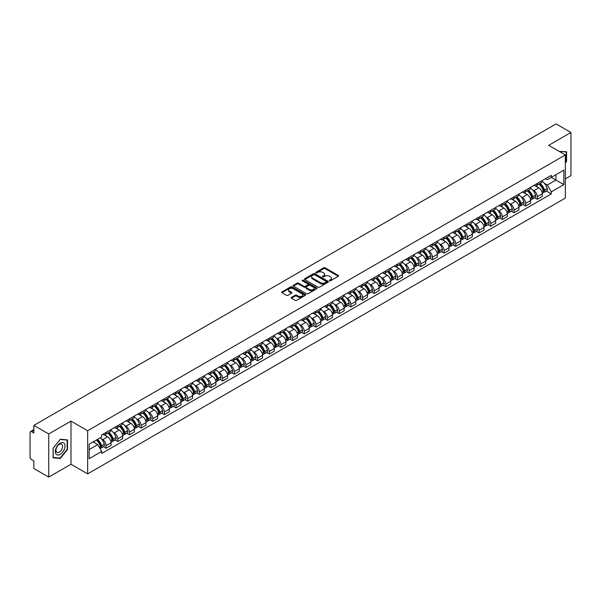 <?xml version="1.0" encoding="UTF-8"?>
<svg xmlns="http://www.w3.org/2000/svg" width="601" height="601" viewBox="0 0 601 601"><rect width="100%" height="100%" fill="white"/><g stroke="black" fill="none" stroke-linecap="round" stroke-linejoin="round"><path stroke-width="0.9" d="M329.506 280.78A0.729 0.421 0 0 0 330.535 280.78L338.325 276.28A1.037 0.601 0 0 0 338.633 275.859A1.037 0.601 0 0 0 338.325 275.431L325.126 267.813A1.037 0.601 0 0 0 323.661 267.813L315.871 272.313A0.729 0.421 0 0 0 316.892 272.907L317.906 272.321A3.321 1.916 0 0 1 322.594 272.321L323.699 272.959A3.321 1.916 0 0 1 324.668 274.311A3.321 1.916 0 0 1 323.699 275.664L322.692 276.25A0.729 0.421 0 0 0 323.714 276.843L324.72 276.257A3.321 1.916 0 0 1 329.416 276.257L330.52 276.896A3.321 1.916 0 0 1 331.489 278.248A3.321 1.916 0 0 1 330.52 279.6L329.506 280.186A0.729 0.421 0 0 0 329.506 280.78L329.506 280.186M291.47 297.367A1.037 0.601 0 0 0 291.162 297.788A1.037 0.601 0 0 0 291.47 298.209L295.174 300.35A1.037 0.601 0 0 0 296.639 300.35L305.293 295.354A1.037 0.601 0 0 0 305.593 294.933A1.037 0.601 0 0 0 305.293 294.505L292.094 286.887A1.037 0.601 0 0 0 290.621 286.887L281.974 291.883A1.037 0.601 0 0 0 281.666 292.304A1.037 0.601 0 0 0 281.974 292.732L286.444 295.309A1.037 0.601 0 0 0 287.909 295.309L291.613 293.175A1.037 0.601 0 0 0 291.921 292.747A1.037 0.601 0 0 0 291.613 292.326L289.397 291.049A2.772 1.6 0 0 1 288.585 289.915A2.772 1.6 0 0 1 290.298 288.435A2.772 1.6 0 0 1 293.318 288.78L302.01 293.799A2.772 1.6 0 0 1 302.821 294.933A2.772 1.6 0 0 1 301.109 296.413A2.772 1.6 0 0 1 298.088 296.06L296.639 295.226A1.037 0.601 0 0 0 295.174 295.226L291.47 297.367L291.47 298.209L295.174 296.09L295.174 295.226M87.648 430.744L70.993 421.121L48.726 433.975L33.859 425.395L556.083 123.889L570.95 132.475L548.683 145.329L565.346 154.945L87.648 430.744L87.648 473.873L565.346 198.082L565.346 154.945M317.974 287.18A1.037 0.601 0 0 0 319.447 287.18L328.093 282.185A1.037 0.601 0 0 0 328.401 281.764A1.037 0.601 0 0 0 328.093 281.343L314.894 273.718A1.037 0.601 0 0 0 313.429 273.718L304.775 278.714A1.037 0.601 0 0 0 304.474 279.134A1.037 0.601 0 0 0 304.775 279.563L317.974 287.18M302.536 280.937A0.729 0.421 0 0 1 303.272 281.035L316.682 288.78L308.043 293.769A1.037 0.601 0 0 1 306.57 293.769L293.371 286.144L293.371 285.295A1.037 0.601 0 0 0 293.07 285.723A1.037 0.601 0 0 0 293.371 286.144M293.371 285.295L297.074 283.161A1.037 0.601 0 0 1 298.547 283.161L303.896 286.249A1.037 0.601 0 0 0 305.361 286.249L307.817 284.829A1.037 0.601 0 0 0 308.125 284.408A1.037 0.601 0 0 0 307.817 283.988L302.25 280.765A0.729 0.421 0 0 1 303.272 280.179L316.697 287.924A1.037 0.601 0 0 1 316.997 288.345A1.037 0.601 0 0 1 316.697 288.773L316.697 287.924M48.726 433.975L48.726 477.111L33.859 468.525L33.859 460.892L31.545 459.555A2.111 1.217 -120 0 1 30.05 456.963L30.05 432.555A2.111 1.217 -120 0 1 30.486 431.586L33.859 429.64M565.346 178.843L570.95 175.605L570.95 132.475M48.726 477.111L70.993 464.257L87.648 473.873M33.859 425.395L33.859 433.028L31.545 431.691A2.111 1.217 -120 0 0 30.486 431.586M537.332 183.418A4.861 2.81 60 0 1 536.325 185.596L541.253 182.749A4.861 2.81 -120 0 0 542.26 180.57M532.651 189.984L533.891 190.705A4.861 2.81 60 0 1 537.332 196.655L542.26 193.807A4.861 2.81 -120 0 0 538.827 187.858L535.296 185.822M542.26 193.807L542.26 196.444L537.332 199.284L534.657 197.744M536.325 185.596A4.861 2.81 60 0 1 533.928 185.378M537.332 196.655L537.332 199.284M525.672 190.141A4.861 2.81 60 0 1 524.665 192.328L529.601 189.48A4.861 2.81 -120 0 0 530.608 187.294M523.005 204.475L525.672 206.015L530.608 203.168L530.608 200.539A4.861 2.81 -120 0 0 527.167 194.589L523.644 192.545M524.665 192.328A4.861 2.81 60 0 1 522.277 192.102M520.999 196.715L522.239 197.436A4.861 2.81 60 0 1 525.672 203.386L525.672 206.015M514.02 196.873A4.861 2.81 60 0 1 513.014 199.051L517.942 196.204A4.861 2.81 -120 0 0 518.948 194.025M511.346 211.199L514.02 212.746L518.948 209.899L518.948 207.27A4.861 2.81 -120 0 0 515.515 201.312L511.984 199.277M513.014 199.051A4.861 2.81 60 0 1 510.625 198.833M509.34 203.446L510.587 204.16A4.861 2.81 60 0 1 514.02 210.117L514.02 212.746M502.368 203.604A4.861 2.81 60 0 1 501.362 205.782L506.29 202.935A4.861 2.81 -120 0 0 507.297 200.757M499.694 217.93L502.368 219.478L507.297 216.63L507.297 213.994A4.861 2.81 -120 0 0 503.863 208.044L500.332 206.008M501.362 205.782A4.861 2.81 60 0 1 498.965 205.565M497.688 210.17L498.928 210.891A4.861 2.81 60 0 1 502.368 216.841L502.368 219.478M490.709 210.327A4.861 2.81 60 0 1 489.702 212.514L494.638 209.666A4.861 2.81 -120 0 0 495.645 207.48M488.035 224.661L490.709 226.201L495.645 223.354L495.645 220.725A4.861 2.81 -120 0 0 492.204 214.775L488.673 212.731M489.702 212.514A4.861 2.81 60 0 1 487.313 212.296M486.029 216.901L487.276 217.622A4.861 2.81 60 0 1 490.709 223.572L490.709 226.201M479.057 217.059A4.861 2.81 60 0 1 478.05 219.237L482.979 216.39A4.861 2.81 -120 0 0 483.985 214.211M476.383 231.385L479.057 232.933L483.985 230.085L483.985 227.456A4.861 2.81 -120 0 0 480.552 221.499L477.021 219.463M478.05 219.237A4.861 2.81 60 0 1 475.654 219.019M474.377 223.632L475.616 224.346A4.861 2.81 60 0 1 479.057 230.303L479.057 232.933M467.405 223.79A4.861 2.81 60 0 1 466.399 225.968L471.327 223.121A4.861 2.81 -120 0 0 472.333 220.943M464.731 238.116L467.405 239.664L472.333 236.817L472.333 234.18A4.861 2.81 -120 0 0 468.893 228.23L465.369 226.194M466.399 225.968A4.861 2.81 60 0 1 464.002 225.751M462.725 230.356L463.964 231.077A4.861 2.81 60 0 1 467.405 237.027L467.405 239.664M455.746 230.514A4.861 2.81 60 0 1 454.739 232.7L459.675 229.852A4.861 2.81 -120 0 0 460.682 227.666M453.071 244.847L455.746 246.387L460.682 243.54L460.682 240.911A4.861 2.81 -120 0 0 457.241 234.961L453.71 232.918M454.739 232.7A4.861 2.81 60 0 1 452.35 232.482M451.066 237.087L452.313 237.808A4.861 2.81 60 0 1 455.746 243.758L455.746 246.387M444.094 237.245A4.861 2.81 60 0 1 443.087 239.423L448.015 236.576A4.861 2.81 -120 0 0 449.022 234.398M441.419 251.571L444.094 253.119L449.022 250.271L449.022 247.642A4.861 2.81 -120 0 0 445.589 241.685L442.058 239.649M443.087 239.423A4.861 2.81 60 0 1 440.691 239.206M439.414 243.818L440.653 244.532A4.861 2.81 60 0 1 444.094 250.489L444.094 253.119M432.435 243.976A4.861 2.81 60 0 1 431.428 246.155L436.364 243.307A4.861 2.81 -120 0 0 437.37 241.129M429.76 258.302L432.435 259.85L437.37 257.003L437.37 254.366A4.861 2.81 -120 0 0 433.93 248.416L430.406 246.38M431.428 246.155A4.861 2.81 60 0 1 429.039 245.937M427.754 250.542L429.001 251.263A4.861 2.81 60 0 1 432.435 257.213L432.435 259.85M420.783 250.7A4.861 2.81 60 0 1 419.776 252.886L424.704 250.039A4.861 2.81 -120 0 0 425.711 247.852M418.108 265.033L420.783 266.574L425.711 263.726L425.711 261.097A4.861 2.81 -120 0 0 422.278 255.147L418.747 253.111M419.776 252.886A4.861 2.81 60 0 1 417.387 252.668M416.102 257.273L417.349 257.994A4.861 2.81 60 0 1 420.783 263.944L420.783 266.574M409.131 257.431A4.861 2.81 60 0 1 408.124 259.609L413.052 256.77A4.861 2.81 -120 0 0 414.059 254.584M406.456 271.757L409.131 273.305L414.059 270.458L414.059 267.828A4.861 2.81 -120 0 0 410.626 261.871L407.095 259.835M408.124 259.609A4.861 2.81 60 0 1 405.728 259.392M404.45 264.004L405.69 264.718A4.861 2.81 60 0 1 409.131 270.675L409.131 273.305M397.471 264.162A4.861 2.81 60 0 1 396.465 266.341L401.4 263.493A4.861 2.81 -120 0 0 402.407 261.315M394.797 278.488L397.471 280.036L402.407 277.189L402.407 274.552A4.861 2.81 -120 0 0 398.966 268.602L395.435 266.566M396.465 266.341A4.861 2.81 60 0 1 394.076 266.123M392.791 270.735L394.038 271.449A4.861 2.81 60 0 1 397.471 277.399L397.471 280.036M385.819 270.886A4.861 2.81 60 0 1 384.813 273.072L389.741 270.225A4.861 2.81 -120 0 0 390.748 268.038M383.145 285.22L385.819 286.76L390.748 283.912L390.748 281.283A4.861 2.81 -120 0 0 387.314 275.333L383.784 273.297M384.813 273.072A4.861 2.81 60 0 1 382.416 272.854M381.139 277.459L382.379 278.18A4.861 2.81 60 0 1 385.819 284.13L385.819 286.76M374.16 277.617A4.861 2.81 60 0 1 373.161 279.803L378.089 276.956A4.861 2.81 -120 0 0 379.096 274.77M371.493 291.951L374.168 293.491L379.096 290.644L379.096 288.014A4.861 2.81 -120 0 0 375.655 282.057L372.132 280.021M373.161 279.803A4.861 2.81 60 0 1 370.764 279.578M369.487 284.19L370.727 284.904A4.861 2.81 60 0 1 374.168 290.861L374.168 293.491M362.508 284.348A4.861 2.81 60 0 1 361.501 286.527L366.437 283.68A4.861 2.81 -120 0 0 367.436 281.501M359.834 298.674L362.508 300.222L367.436 297.375L367.436 294.745A4.861 2.81 -120 0 0 364.003 288.788L360.472 286.752M361.501 286.527A4.861 2.81 60 0 1 359.113 286.309M357.828 290.922L359.075 291.635A4.861 2.81 60 0 1 362.508 297.585L362.508 300.222M350.856 291.072A4.861 2.81 60 0 1 349.85 293.258L354.778 290.411A4.861 2.81 -120 0 0 355.784 288.232M348.182 305.406L350.856 306.946L355.784 304.098L355.784 301.469A4.861 2.81 -120 0 0 352.351 295.519L348.82 293.483M349.85 293.258A4.861 2.81 60 0 1 347.453 293.04M346.176 297.645L347.416 298.366A4.861 2.81 60 0 1 350.856 304.316L350.856 306.946M339.197 297.803A4.861 2.81 60 0 1 338.19 299.989L343.126 297.142A4.861 2.81 -120 0 0 344.133 294.956M336.522 312.137L339.197 313.677L344.133 310.83L344.133 308.2A4.861 2.81 -120 0 0 340.692 302.25L337.161 300.207M338.19 299.989A4.861 2.81 60 0 1 335.801 299.764M334.517 304.376L335.764 305.09A4.861 2.81 60 0 1 339.197 311.048L339.197 313.677M327.545 304.534A4.861 2.81 60 0 1 326.538 306.713L331.467 303.866A4.861 2.81 -120 0 0 332.473 301.687M324.871 318.861L327.545 320.408L332.473 317.561L332.473 314.932A4.861 2.81 -120 0 0 329.04 308.974L325.509 306.938M326.538 306.713A4.861 2.81 60 0 1 324.149 306.495M322.865 311.108L324.112 311.821A4.861 2.81 60 0 1 327.545 317.779L327.545 320.408M315.893 311.265A4.861 2.81 60 0 1 314.886 313.444L319.815 310.597A4.861 2.81 -120 0 0 320.821 308.418M313.219 325.592L315.893 327.132L320.821 324.285L320.821 321.655A4.861 2.81 -120 0 0 317.388 315.705L313.857 313.669M314.886 313.444A4.861 2.81 60 0 1 312.49 313.226M311.213 317.831L312.452 318.553A4.861 2.81 60 0 1 315.893 324.502L315.893 327.132M304.234 317.989A4.861 2.81 60 0 1 303.227 320.175L308.163 317.328A4.861 2.81 -120 0 0 309.169 315.142M301.559 332.323L304.234 333.863L309.169 331.016L309.169 328.386A4.861 2.81 -120 0 0 305.729 322.436L302.198 320.393M303.227 320.175A4.861 2.81 60 0 1 300.838 319.95M299.553 324.563L300.8 325.284A4.861 2.81 60 0 1 304.234 331.234L304.234 333.863M292.582 324.72A4.861 2.81 60 0 1 291.575 326.899L296.503 324.052A4.861 2.81 -120 0 0 297.51 321.873M289.907 339.047L292.582 340.594L297.51 337.747L297.51 335.118A4.861 2.81 -120 0 0 294.077 329.16L290.546 327.124M291.575 326.899A4.861 2.81 60 0 1 289.179 326.681M287.902 331.294L289.141 332.007A4.861 2.81 60 0 1 292.582 337.965L292.582 340.594M280.922 331.451A4.861 2.81 60 0 1 279.916 333.63L284.851 330.783A4.861 2.81 -120 0 0 285.858 328.604M278.255 345.778L280.922 347.318L285.858 344.478L285.858 341.841A4.861 2.81 -120 0 0 282.417 335.891L278.894 333.855M279.916 333.63A4.861 2.81 60 0 1 277.527 333.412M276.25 338.017L277.489 338.739A4.861 2.81 60 0 1 280.922 344.689L280.922 347.318M269.271 338.175A4.861 2.81 60 0 1 268.264 340.361L273.192 337.514A4.861 2.81 -120 0 0 274.199 335.328M266.596 352.509L269.271 354.049L274.199 351.202L274.199 348.572A4.861 2.81 -120 0 0 270.766 342.623L267.235 340.579M268.264 340.361A4.861 2.81 60 0 1 265.875 340.136M264.59 344.749L265.837 345.47A4.861 2.81 60 0 1 269.271 351.42L269.271 354.049M257.619 344.906A4.861 2.81 60 0 1 256.612 347.085L261.54 344.238A4.861 2.81 -120 0 0 262.547 342.059M254.944 359.233L257.619 360.78L262.547 357.933L262.547 355.304A4.861 2.81 -120 0 0 259.114 349.346L255.583 347.31M256.612 347.085A4.861 2.81 60 0 1 254.215 346.867M252.938 351.48L254.178 352.194A4.861 2.81 60 0 1 257.619 358.151L257.619 360.78M245.959 351.638A4.861 2.81 60 0 1 244.953 353.816L249.888 350.969A4.861 2.81 -120 0 0 250.895 348.79M243.285 365.964L245.959 367.511L250.895 364.664L250.895 362.027A4.861 2.81 -120 0 0 247.454 356.077L243.923 354.042M244.953 353.816A4.861 2.81 60 0 1 242.564 353.598M241.279 358.204L242.526 358.925A4.861 2.81 60 0 1 245.959 364.875L245.959 367.511M234.307 358.361A4.861 2.81 60 0 1 233.301 360.547L238.229 357.7A4.861 2.81 -120 0 0 239.236 355.514M231.633 372.695L234.307 374.235L239.236 371.388L239.236 368.759A4.861 2.81 -120 0 0 235.802 362.809L232.271 360.765M233.301 360.547A4.861 2.81 60 0 1 230.904 360.33M229.627 364.935L230.867 365.656A4.861 2.81 60 0 1 234.307 371.606L234.307 374.235M222.655 365.092A4.861 2.81 60 0 1 221.649 367.271L226.577 364.424A4.861 2.81 -120 0 0 227.584 362.245M219.981 379.419L222.655 380.966L227.584 378.119L227.584 375.49A4.861 2.81 -120 0 0 224.143 369.532L220.62 367.496M221.649 367.271A4.861 2.81 60 0 1 219.252 367.053M217.975 371.666L219.215 372.38A4.861 2.81 60 0 1 222.655 378.337L222.655 380.966M210.996 371.824A4.861 2.81 60 0 1 209.989 374.002L214.925 371.155A4.861 2.81 -120 0 0 215.932 368.976M208.322 386.15L210.996 387.698L215.932 384.85L215.932 382.213A4.861 2.81 -120 0 0 212.491 376.264L208.96 374.228M209.989 374.002A4.861 2.81 60 0 1 207.6 373.784M206.316 378.39L207.563 379.111A4.861 2.81 60 0 1 210.996 385.061L210.996 387.698M199.344 378.547A4.861 2.81 60 0 1 198.338 380.733L203.266 377.886A4.861 2.81 -120 0 0 204.272 375.7M196.67 392.881L199.344 394.421L204.272 391.574L204.272 388.945A4.861 2.81 -120 0 0 200.839 382.995L197.308 380.951M198.338 380.733A4.861 2.81 60 0 1 195.941 380.516M194.664 385.121L195.903 385.842A4.861 2.81 60 0 1 199.344 391.792L199.344 394.421M187.685 385.279A4.861 2.81 60 0 1 186.678 387.457L191.614 384.61A4.861 2.81 -120 0 0 192.62 382.431M185.01 399.605L187.685 401.152L192.62 398.305L192.62 395.676A4.861 2.81 -120 0 0 189.18 389.718L185.656 387.683M186.678 387.457A4.861 2.81 60 0 1 184.289 387.239M183.004 391.852L184.252 392.566A4.861 2.81 60 0 1 187.685 398.523L187.685 401.152M176.033 392.01A4.861 2.81 60 0 1 175.026 394.188L179.954 391.341A4.861 2.81 -120 0 0 180.961 389.163M173.358 406.336L176.033 407.884L180.961 405.036L180.961 402.4A4.861 2.81 -120 0 0 177.528 396.45L173.997 394.414M175.026 394.188A4.861 2.81 60 0 1 172.637 393.971M171.353 398.576L172.6 399.297A4.861 2.81 60 0 1 176.033 405.247L176.033 407.884M164.381 398.733A4.861 2.81 60 0 1 163.374 400.92L168.303 398.072A4.861 2.81 -120 0 0 169.309 395.886M161.707 413.067L164.381 414.607L169.309 411.76L169.309 409.131A4.861 2.81 -120 0 0 165.876 403.181L162.345 401.145M163.374 400.92A4.861 2.81 60 0 1 160.978 400.702M159.701 405.307L160.94 406.028A4.861 2.81 60 0 1 164.381 411.978L164.381 414.607M152.722 405.465A4.861 2.81 60 0 1 151.715 407.643L156.651 404.804A4.861 2.81 -120 0 0 157.657 402.617M150.047 419.791L152.722 421.339L157.657 418.491L157.657 415.862A4.861 2.81 -120 0 0 154.217 409.905L150.686 407.869M151.715 407.643A4.861 2.81 60 0 1 149.326 407.425M148.041 412.038L149.288 412.752A4.861 2.81 60 0 1 152.722 418.709L152.722 421.339M141.07 412.196A4.861 2.81 60 0 1 140.063 414.374L144.991 411.527A4.861 2.81 -120 0 0 145.998 409.349M138.395 426.522L141.07 428.07L145.998 425.223L145.998 422.586A4.861 2.81 -120 0 0 142.565 416.636L139.034 414.6M140.063 414.374A4.861 2.81 60 0 1 137.667 414.157M136.389 418.769L137.629 419.483A4.861 2.81 60 0 1 141.07 425.433L141.07 428.07M129.41 418.92A4.861 2.81 60 0 1 128.411 421.106L133.339 418.258A4.861 2.81 -120 0 0 134.346 416.072M126.743 433.253L129.418 434.793L134.346 431.946L134.346 429.317A4.861 2.81 -120 0 0 130.905 423.367L127.382 421.331M128.411 421.106A4.861 2.81 60 0 1 126.015 420.888M124.738 425.493L125.977 426.214A4.861 2.81 60 0 1 129.418 432.164L129.418 434.793M117.758 425.651A4.861 2.81 60 0 1 116.752 427.837L121.687 424.99A4.861 2.81 -120 0 0 122.687 422.803M115.084 439.985L117.758 441.525L122.687 438.677L122.687 436.048A4.861 2.81 -120 0 0 119.253 430.091L115.723 428.055M116.752 427.837A4.861 2.81 60 0 1 114.363 427.612M113.078 432.224L114.325 432.938A4.861 2.81 60 0 1 117.758 438.895L117.758 441.525M106.107 432.382A4.861 2.81 60 0 1 105.1 434.561L110.028 431.713A4.861 2.81 -120 0 0 111.035 429.535M103.432 446.708L106.107 448.256L111.035 445.409L111.035 442.779A4.861 2.81 -120 0 0 107.602 436.822L104.071 434.786M105.1 434.561A4.861 2.81 60 0 1 102.703 434.343M101.426 438.955L102.666 439.669A4.861 2.81 60 0 1 106.107 445.619L106.107 448.256M545.588 178.647L547.338 179.661L563.851 170.128L555.933 174.703L555.933 180.052L547.338 185.01L544.303 183.26M89.143 449.548L97.738 444.59L101.697 451.449L89.143 458.691L89.143 444.199L101.697 436.95L101.697 434.929L551.305 175.349L551.305 177.378L563.851 184.62L551.305 191.869L547.338 185.01M563.851 170.128L563.851 184.62M101.697 451.449L101.697 453.47L551.305 193.898L551.305 191.869M565.346 162.901L566.578 161.369L566.578 151.76L559.163 151.377M70.993 421.121L70.993 464.257M53.098 457.827L60.31 458.473L67.515 449.503L67.515 439.887L60.31 439.241L53.098 448.211L53.098 457.827M97.738 444.59L93.102 441.915M546.309 191.013L551.305 193.898M59.544 458.03L60.31 458.473M329.799 280.885L330.52 280.464A3.321 1.916 0 0 0 331.489 279.112L331.489 278.248M324.668 274.311L324.668 275.175A3.321 1.916 0 0 1 323.699 276.528L322.977 276.941M338.325 275.431L338.325 276.28L325.126 268.677A1.037 0.601 0 0 0 323.661 268.677L316.156 273.004M328.086 282.192L314.894 274.582A1.037 0.601 0 0 0 313.429 274.582L304.79 279.57L304.775 278.714M326.26 282.057A0.729 0.421 0 0 0 326.26 281.463L314.676 274.777A0.729 0.421 0 0 0 313.647 274.777L312.588 275.393A3.321 1.916 0 0 0 311.618 276.745A3.321 1.916 0 0 0 312.588 278.098L320.506 282.673A3.321 1.916 0 0 0 325.201 282.673L326.26 282.057L326.26 282.921A0.729 0.421 0 0 0 326.478 282.628L326.478 281.764M311.618 276.745L311.618 277.609A3.321 1.916 0 0 0 312.588 278.962L312.588 278.098M326.26 282.921L325.201 283.537A3.321 1.916 0 0 1 320.506 283.537L312.588 278.962M293.386 286.151L297.074 284.025L297.074 283.161M308.125 284.408L308.125 285.272A1.037 0.601 0 0 1 307.817 285.693L305.361 287.113A1.037 0.601 0 0 1 303.896 287.113L298.547 284.025A1.037 0.601 0 0 0 297.074 284.025M309.455 289.457A2.772 1.6 0 0 0 312.475 289.802A2.772 1.6 0 0 0 314.188 288.322A2.772 1.6 0 0 0 313.376 287.195L310.311 285.422A1.037 0.601 0 0 0 308.846 285.422L306.39 286.842A1.037 0.601 0 0 0 306.089 287.27A1.037 0.601 0 0 0 306.39 287.691L309.455 289.457L309.455 290.321A2.772 1.6 0 0 0 312.475 290.666A2.772 1.6 0 0 0 314.188 289.186L314.188 288.322M306.089 287.27L306.089 288.127A1.037 0.601 0 0 0 306.39 288.555L306.39 287.691M309.455 290.321L306.39 288.555M302.821 294.933L302.821 295.79A2.772 1.6 0 0 1 301.109 297.27A2.772 1.6 0 0 1 298.088 296.924L296.639 296.09A1.037 0.601 0 0 0 295.174 296.09M288.585 289.915L288.585 290.779A2.772 1.6 0 0 0 289.397 291.906L289.397 291.049M291.613 292.326L291.613 293.175L289.397 291.906M305.278 295.361L292.094 287.751A1.037 0.601 0 0 0 290.621 287.751L281.982 292.74L281.974 291.883M539.165 183.959A6.656 3.846 60 0 1 539.195 183.974A6.656 3.846 60 0 1 543.574 189.946L543.62 190.089A1.292 0.744 60 0 1 543.409 191.103A1.292 0.744 60 0 1 543.387 191.118M538.872 184.124A8.031 4.635 60 0 1 543.289 190.75L543.327 190.885A2.667 1.54 60 0 1 542.906 192.981L542.237 193.364M543.364 192.395A2.667 1.54 -120 0 0 544.1 192.29A2.667 1.54 -120 0 0 544.521 190.194L544.483 190.059A8.031 4.635 -120 0 0 540.066 183.433M542.162 181.419A8.031 4.635 60 0 1 547.21 188.489L547.248 188.624A2.667 1.54 60 0 1 546.827 190.72L544.1 192.29M536.137 185.686A8.031 4.635 60 0 1 537.812 187.272M541.719 187.287L542.741 187.873M559.178 151.384L566.21 151.948L566.21 161.263L565.346 162.33M565.744 151.685L566.21 151.948M64.367 443.538A6.866 3.967 120 0 0 57.734 445.318A6.866 3.967 120 0 0 55.953 454.003A6.866 3.967 120 0 0 62.587 452.222A6.866 3.967 120 0 0 64.367 443.538M62.151 444.68A4.703 2.712 120 0 0 61.625 444.192A4.703 2.712 120 0 0 57.253 446.385A4.703 2.712 120 0 0 56.396 451.839A4.703 2.712 120 0 0 56.922 452.335A4.703 2.712 120 0 0 61.294 450.134A4.703 2.712 120 0 0 62.151 444.68M60.16 458.082L53.173 457.459L53.173 448.151L60.16 439.459L67.147 440.082L67.147 449.398L60.16 458.082M66.681 439.812L67.147 440.082M527.513 190.682A6.656 3.846 60 0 1 527.543 190.705A6.656 3.846 60 0 1 531.923 196.677L531.96 196.812A1.292 0.744 60 0 1 531.757 197.834A1.292 0.744 60 0 1 531.727 197.849M527.22 190.855A8.031 4.635 60 0 1 531.63 197.481L531.675 197.616A2.667 1.54 60 0 1 531.246 199.712L530.585 200.095M531.705 199.119A2.667 1.54 -120 0 0 532.448 199.021A2.667 1.54 -120 0 0 532.869 196.925L532.824 196.79A8.031 4.635 -120 0 0 528.414 190.164M530.503 188.151A8.031 4.635 60 0 1 535.551 195.212L535.596 195.355A2.667 1.54 60 0 1 535.175 197.444L532.448 199.021M524.478 192.418A8.031 4.635 60 0 1 526.16 194.003M530.059 194.01L531.081 194.604M515.853 197.413A6.656 3.846 60 0 1 515.891 197.436A6.656 3.846 60 0 1 520.271 203.408L520.308 203.544A1.292 0.744 60 0 1 520.105 204.558A1.292 0.744 60 0 1 520.075 204.573M515.56 197.579A8.031 4.635 60 0 1 519.978 204.205L520.015 204.348A2.667 1.54 60 0 1 519.595 206.436L518.933 206.819M520.053 205.85A2.667 1.54 -120 0 0 520.789 205.752A2.667 1.54 -120 0 0 521.21 203.656L521.172 203.514A8.031 4.635 -120 0 0 516.762 196.895M518.851 194.882A8.031 4.635 60 0 1 523.899 201.944L523.937 202.079A2.667 1.54 60 0 1 523.516 204.175L520.789 205.752M512.826 199.149A8.031 4.635 60 0 1 514.501 200.726M518.408 200.742L519.429 201.335M504.201 204.145A6.656 3.846 60 0 1 504.231 204.16A6.656 3.846 60 0 1 508.611 210.132L508.656 210.275A1.292 0.744 60 0 1 508.446 211.289A1.292 0.744 60 0 1 508.416 211.304M503.908 204.31A8.031 4.635 60 0 1 508.326 210.936L508.363 211.071A2.667 1.54 60 0 1 507.943 213.167L507.274 213.55M508.393 212.581A2.667 1.54 -120 0 0 509.137 212.476A2.667 1.54 -120 0 0 509.558 210.38L509.52 210.245A8.031 4.635 -120 0 0 505.103 203.619M507.199 201.605A8.031 4.635 60 0 1 512.247 208.675L512.285 208.81A2.667 1.54 60 0 1 511.864 210.906L509.137 212.476M501.174 205.873A8.031 4.635 60 0 1 502.849 207.458M506.748 207.473L507.777 208.059M492.542 210.868A6.656 3.846 60 0 1 492.58 210.891A6.656 3.846 60 0 1 496.959 216.863L496.997 216.999A1.292 0.744 60 0 1 496.794 218.02A1.292 0.744 60 0 1 496.764 218.035M492.257 211.041A8.031 4.635 60 0 1 496.666 217.667L496.704 217.802A2.667 1.54 60 0 1 496.283 219.898L495.622 220.282M496.742 219.305A2.667 1.54 -120 0 0 497.478 219.207A2.667 1.54 -120 0 0 497.898 217.111L497.861 216.976A8.031 4.635 -120 0 0 493.451 210.35M495.54 208.337A8.031 4.635 60 0 1 500.588 215.398L500.625 215.541A2.667 1.54 60 0 1 500.205 217.63L497.478 219.207M489.514 212.604A8.031 4.635 60 0 1 491.19 214.189M495.096 214.196L496.118 214.79M480.89 217.6A6.656 3.846 60 0 1 480.928 217.622A6.656 3.846 60 0 1 485.308 223.595L485.345 223.73A1.292 0.744 60 0 1 485.142 224.744A1.292 0.744 60 0 1 485.112 224.759M480.597 217.765A8.031 4.635 60 0 1 485.015 224.391L485.052 224.534A2.667 1.54 60 0 1 484.631 226.63L483.97 227.013M485.09 226.036A2.667 1.54 -120 0 0 485.826 225.938A2.667 1.54 -120 0 0 486.247 223.842L486.209 223.7A8.031 4.635 -120 0 0 481.792 217.081M483.888 215.068A8.031 4.635 60 0 1 488.936 222.13L488.974 222.265A2.667 1.54 60 0 1 488.553 224.361L485.826 225.938M477.863 219.335A8.031 4.635 60 0 1 479.538 220.92M483.444 220.928L484.466 221.521M469.238 224.331A6.656 3.846 60 0 1 469.268 224.346A6.656 3.846 60 0 1 473.648 230.318L473.686 230.461A1.292 0.744 60 0 1 473.483 231.475A1.292 0.744 60 0 1 473.453 231.49M468.945 224.496A8.031 4.635 60 0 1 473.355 231.122L473.4 231.257A2.667 1.54 60 0 1 472.972 233.353L472.311 233.736M473.43 232.767A2.667 1.54 -120 0 0 474.174 232.662A2.667 1.54 -120 0 0 474.595 230.574L474.55 230.431A8.031 4.635 -120 0 0 470.14 223.805M472.228 221.792A8.031 4.635 60 0 1 477.277 228.861L477.322 228.996A2.667 1.54 60 0 1 476.901 231.092L474.174 232.662M466.203 226.059A8.031 4.635 60 0 1 467.886 227.644M471.785 227.659L472.814 228.245M457.579 231.054A6.656 3.846 60 0 1 457.616 231.077A6.656 3.846 60 0 1 461.996 237.049L462.034 237.185A1.292 0.744 60 0 1 461.831 238.206A1.292 0.744 60 0 1 461.801 238.221M457.293 231.227A8.031 4.635 60 0 1 461.703 237.853L461.741 237.988A2.667 1.54 60 0 1 461.32 240.084L460.659 240.468M461.778 239.491A2.667 1.54 -120 0 0 462.515 239.393A2.667 1.54 -120 0 0 462.935 237.297L462.898 237.162A8.031 4.635 -120 0 0 458.488 230.536M460.576 228.523A8.031 4.635 60 0 1 465.625 235.584L465.662 235.727A2.667 1.54 60 0 1 465.242 237.816L462.515 239.393M454.551 232.79A8.031 4.635 60 0 1 456.227 234.375M460.133 234.382L461.155 234.976M445.927 237.786A6.656 3.846 60 0 1 445.957 237.808A6.656 3.846 60 0 1 450.337 243.781L450.382 243.916A1.292 0.744 60 0 1 450.172 244.93A1.292 0.744 60 0 1 450.149 244.945M445.634 237.951A8.031 4.635 60 0 1 450.051 244.577L450.089 244.72A2.667 1.54 60 0 1 449.668 246.816L449 247.199M450.119 246.222A2.667 1.54 -120 0 0 450.863 246.125A2.667 1.54 -120 0 0 451.283 244.029L451.246 243.893A8.031 4.635 -120 0 0 446.828 237.267M448.924 235.254A8.031 4.635 60 0 1 453.973 242.316L454.01 242.451A2.667 1.54 60 0 1 453.59 244.547L450.863 246.125M442.899 239.521A8.031 4.635 60 0 1 444.575 241.106M448.481 241.114L449.503 241.707M434.275 244.517A6.656 3.846 60 0 1 434.305 244.532A6.656 3.846 60 0 1 438.685 250.504L438.722 250.647A1.292 0.744 60 0 1 438.52 251.661A1.292 0.744 60 0 1 438.49 251.676M433.982 244.682A8.031 4.635 60 0 1 438.392 251.308L438.43 251.443A2.667 1.54 60 0 1 438.009 253.539L437.348 253.922M438.467 252.953A2.667 1.54 -120 0 0 439.203 252.848A2.667 1.54 -120 0 0 439.632 250.76L439.586 250.617A8.031 4.635 -120 0 0 435.177 243.991M437.265 241.978A8.031 4.635 60 0 1 442.313 249.047L442.359 249.182A2.667 1.54 60 0 1 441.93 251.278L439.203 252.848M431.24 246.252A8.031 4.635 60 0 1 432.915 247.83M436.822 247.845L437.844 248.431M422.616 251.241A6.656 3.846 60 0 1 422.653 251.263A6.656 3.846 60 0 1 427.033 257.236L427.071 257.371A1.292 0.744 60 0 1 426.868 258.392A1.292 0.744 60 0 1 426.838 258.407M422.323 251.413A8.031 4.635 60 0 1 426.74 258.039L426.778 258.175A2.667 1.54 60 0 1 426.357 260.271L425.696 260.654M426.815 259.677A2.667 1.54 -120 0 0 427.551 259.579A2.667 1.54 -120 0 0 427.972 257.483L427.935 257.348A8.031 4.635 -120 0 0 423.525 250.722M425.613 248.709A8.031 4.635 60 0 1 430.662 255.771L430.699 255.913A2.667 1.54 60 0 1 430.278 258.009L427.551 259.579M419.588 252.976A8.031 4.635 60 0 1 421.263 254.561M425.17 254.569L426.192 255.162M410.964 257.972A6.656 3.846 60 0 1 410.994 257.994A6.656 3.846 60 0 1 415.374 263.967L415.419 264.102A1.292 0.744 60 0 1 415.208 265.116A1.292 0.744 60 0 1 415.178 265.131M410.671 258.145A8.031 4.635 60 0 1 415.081 264.763L415.126 264.906A2.667 1.54 60 0 1 414.705 267.002L414.036 267.385M415.156 266.408A2.667 1.54 -120 0 0 415.9 266.311A2.667 1.54 -120 0 0 416.32 264.215L416.283 264.079A8.031 4.635 -120 0 0 411.865 257.453M413.961 255.44A8.031 4.635 60 0 1 419.01 262.502L419.047 262.637A2.667 1.54 60 0 1 418.627 264.733L415.9 266.311M407.936 259.707A8.031 4.635 60 0 1 409.612 261.292M413.511 261.3L414.54 261.893M399.304 264.703A6.656 3.846 60 0 1 399.342 264.718A6.656 3.846 60 0 1 403.722 270.69L403.759 270.833A1.292 0.744 60 0 1 403.556 271.847A1.292 0.744 60 0 1 403.526 271.862M399.019 264.868A8.031 4.635 60 0 1 403.429 271.494L403.466 271.629A2.667 1.54 60 0 1 403.046 273.725L402.385 274.109M403.504 273.139A2.667 1.54 -120 0 0 404.24 273.034A2.667 1.54 -120 0 0 404.661 270.946L404.623 270.803A8.031 4.635 -120 0 0 400.213 264.177M402.302 262.164A8.031 4.635 60 0 1 407.35 269.233L407.388 269.368A2.667 1.54 60 0 1 406.967 271.464L404.24 273.034M396.277 266.438A8.031 4.635 60 0 1 397.952 268.016M401.859 268.031L402.88 268.617M387.653 271.434A6.656 3.846 60 0 1 387.69 271.449A6.656 3.846 60 0 1 392.07 277.422L392.107 277.564A1.292 0.744 60 0 1 391.905 278.579A1.292 0.744 60 0 1 391.875 278.594M387.36 271.599A8.031 4.635 60 0 1 391.777 278.225L391.814 278.361A2.667 1.54 60 0 1 391.394 280.457L390.733 280.84M391.852 279.863A2.667 1.54 -120 0 0 392.588 279.765A2.667 1.54 -120 0 0 393.009 277.67L392.971 277.534A8.031 4.635 -120 0 0 388.554 270.908M390.65 268.895A8.031 4.635 60 0 1 395.698 275.957L395.736 276.099A2.667 1.54 60 0 1 395.315 278.195L392.588 279.765M384.625 273.162A8.031 4.635 60 0 1 386.3 274.747M390.207 274.755L391.228 275.348M376.001 278.158A6.656 3.846 60 0 1 376.031 278.18A6.656 3.846 60 0 1 380.41 284.153L380.448 284.288A1.292 0.744 60 0 1 380.245 285.302A1.292 0.744 60 0 1 380.215 285.325M375.708 278.331A8.031 4.635 60 0 1 380.117 284.949L380.163 285.092A2.667 1.54 60 0 1 379.734 287.188L379.073 287.571M380.193 286.594A2.667 1.54 -120 0 0 380.936 286.497A2.667 1.54 -120 0 0 381.357 284.401L381.312 284.265A8.031 4.635 -120 0 0 376.902 277.639M378.991 275.626A8.031 4.635 60 0 1 384.039 282.688L384.084 282.823A2.667 1.54 60 0 1 383.663 284.919L380.936 286.497M372.966 279.893A8.031 4.635 60 0 1 374.648 281.478M378.547 281.486L379.577 282.079M364.341 284.889A6.656 3.846 60 0 1 364.379 284.904A6.656 3.846 60 0 1 368.759 290.884L368.796 291.019A1.292 0.744 60 0 1 368.593 292.033A1.292 0.744 60 0 1 368.563 292.048M364.056 285.054A8.031 4.635 60 0 1 368.466 291.68L368.503 291.823A2.667 1.54 60 0 1 368.082 293.912L367.421 294.295M368.541 293.326A2.667 1.54 -120 0 0 369.277 293.22A2.667 1.54 -120 0 0 369.698 291.132L369.66 290.989A8.031 4.635 -120 0 0 365.25 284.363M367.339 282.35A8.031 4.635 60 0 1 372.387 289.419L372.425 289.554A2.667 1.54 60 0 1 372.004 291.65L369.277 293.22M361.314 286.624A8.031 4.635 60 0 1 362.989 288.202M366.895 288.217L367.917 288.803M352.689 291.62A6.656 3.846 60 0 1 352.719 291.635A6.656 3.846 60 0 1 357.099 297.608L357.144 297.75A1.292 0.744 60 0 1 356.934 298.765A1.292 0.744 60 0 1 356.904 298.78M352.396 291.785A8.031 4.635 60 0 1 356.814 298.412L356.851 298.547A2.667 1.54 60 0 1 356.431 300.643L355.762 301.026M356.881 300.057A2.667 1.54 -120 0 0 357.625 299.952A2.667 1.54 -120 0 0 358.046 297.856L358.008 297.72A8.031 4.635 -120 0 0 353.591 291.094M355.687 289.081A8.031 4.635 60 0 1 360.735 296.143L360.773 296.285A2.667 1.54 60 0 1 360.352 298.381L357.625 299.952M349.662 293.348A8.031 4.635 60 0 1 351.337 294.933M355.236 294.941L356.265 295.534M341.037 298.344A6.656 3.846 60 0 1 341.067 298.366A6.656 3.846 60 0 1 345.447 304.339L345.485 304.474A1.292 0.744 60 0 1 345.282 305.496A1.292 0.744 60 0 1 345.252 305.511M340.744 298.517A8.031 4.635 60 0 1 345.154 305.143L345.192 305.278A2.667 1.54 60 0 1 344.771 307.374L344.11 307.757M345.229 306.78A2.667 1.54 -120 0 0 345.966 306.683A2.667 1.54 -120 0 0 346.394 304.587L346.349 304.452A8.031 4.635 -120 0 0 341.939 297.826M344.027 295.812A8.031 4.635 60 0 1 349.076 302.874L349.121 303.009A2.667 1.54 60 0 1 348.693 305.105L345.966 306.683M338.002 300.079A8.031 4.635 60 0 1 339.678 301.664M343.584 301.672L344.606 302.265M329.378 305.075A6.656 3.846 60 0 1 329.416 305.09A6.656 3.846 60 0 1 333.795 311.07L333.833 311.205A1.292 0.744 60 0 1 333.63 312.219A1.292 0.744 60 0 1 333.6 312.235M329.085 305.24A8.031 4.635 60 0 1 333.502 311.866L333.54 312.009A2.667 1.54 60 0 1 333.119 314.098L332.458 314.481M333.578 313.512A2.667 1.54 -120 0 0 334.314 313.414A2.667 1.54 -120 0 0 334.734 311.318L334.697 311.175A8.031 4.635 -120 0 0 330.287 304.549M332.376 302.536A8.031 4.635 60 0 1 337.424 309.605L337.462 309.74A2.667 1.54 60 0 1 337.041 311.836L334.314 313.414M326.351 306.81A8.031 4.635 60 0 1 328.026 308.388M331.932 308.403L332.954 308.997M317.726 311.806A6.656 3.846 60 0 1 317.756 311.821A6.656 3.846 60 0 1 322.136 317.794L322.174 317.937A1.292 0.744 60 0 1 321.971 318.951A1.292 0.744 60 0 1 321.941 318.966M317.433 311.972A8.031 4.635 60 0 1 321.843 318.598L321.888 318.733A2.667 1.54 60 0 1 321.467 320.829L320.799 321.212M321.918 320.243A2.667 1.54 -120 0 0 322.662 320.138A2.667 1.54 -120 0 0 323.083 318.042L323.045 317.906A8.031 4.635 -120 0 0 318.628 311.28M320.724 309.267A8.031 4.635 60 0 1 325.772 316.329L325.81 316.472A2.667 1.54 60 0 1 325.389 318.568L322.662 320.138M314.691 313.534A8.031 4.635 60 0 1 316.374 315.119M320.273 315.134L321.302 315.72M306.067 318.53A6.656 3.846 60 0 1 306.104 318.553A6.656 3.846 60 0 1 310.484 324.525L310.522 324.66A1.292 0.744 60 0 1 310.319 325.682A1.292 0.744 60 0 1 310.289 325.697M305.781 318.703A8.031 4.635 60 0 1 310.191 325.329L310.229 325.464A2.667 1.54 60 0 1 309.808 327.56L309.147 327.943M310.266 326.967A2.667 1.54 -120 0 0 311.002 326.869A2.667 1.54 -120 0 0 311.423 324.773L311.386 324.638A8.031 4.635 -120 0 0 306.976 318.012M309.064 315.998A8.031 4.635 60 0 1 314.113 323.06L314.15 323.203A2.667 1.54 60 0 1 313.73 325.291L311.002 326.869M303.039 320.265A8.031 4.635 60 0 1 304.715 321.851M308.621 321.858L309.643 322.452M294.415 325.261A6.656 3.846 60 0 1 294.445 325.284A6.656 3.846 60 0 1 298.825 331.256L298.87 331.391A1.292 0.744 60 0 1 298.659 332.406A1.292 0.744 60 0 1 298.637 332.421M294.122 325.426A8.031 4.635 60 0 1 298.539 332.053L298.577 332.195A2.667 1.54 60 0 1 298.156 334.284L297.487 334.667M298.614 333.698A2.667 1.54 -120 0 0 299.351 333.6A2.667 1.54 -120 0 0 299.771 331.504L299.734 331.361A8.031 4.635 -120 0 0 295.316 324.735M297.412 322.729A8.031 4.635 60 0 1 302.461 329.791L302.498 329.926A2.667 1.54 60 0 1 302.078 332.022L299.351 333.6M291.387 326.997A8.031 4.635 60 0 1 293.063 328.574M296.969 328.589L297.991 329.183M282.763 331.992A6.656 3.846 60 0 1 282.793 332.007A6.656 3.846 60 0 1 287.173 337.98L287.21 338.123A1.292 0.744 60 0 1 287.008 339.137A1.292 0.744 60 0 1 286.977 339.152M282.47 332.158A8.031 4.635 60 0 1 286.88 338.784L286.917 338.919A2.667 1.54 60 0 1 286.497 341.015L285.836 341.398M286.955 340.429A2.667 1.54 -120 0 0 287.699 340.324A2.667 1.54 -120 0 0 288.119 338.228L288.074 338.093A8.031 4.635 -120 0 0 283.664 331.467M285.753 329.453A8.031 4.635 60 0 1 290.801 336.522L290.846 336.658A2.667 1.54 60 0 1 290.418 338.754L287.699 340.324M279.728 333.72A8.031 4.635 60 0 1 281.411 335.305M285.31 335.32L286.331 335.906M271.104 338.716A6.656 3.846 60 0 1 271.141 338.739A6.656 3.846 60 0 1 275.521 344.711L275.558 344.846A1.292 0.744 60 0 1 275.356 345.868A1.292 0.744 60 0 1 275.326 345.883M270.811 338.889A8.031 4.635 60 0 1 275.228 345.515L275.266 345.65A2.667 1.54 60 0 1 274.845 347.746L274.184 348.129M275.303 347.153A2.667 1.54 -120 0 0 276.039 347.055A2.667 1.54 -120 0 0 276.46 344.959L276.422 344.824A8.031 4.635 -120 0 0 272.013 338.198M274.101 336.184A8.031 4.635 60 0 1 279.149 343.246L279.187 343.389A2.667 1.54 60 0 1 278.766 345.477L276.039 347.055M268.076 340.451A8.031 4.635 60 0 1 269.751 342.037M273.658 342.044L274.68 342.638M259.452 345.447A6.656 3.846 60 0 1 259.482 345.47A6.656 3.846 60 0 1 263.862 351.442L263.907 351.577A1.292 0.744 60 0 1 263.696 352.592A1.292 0.744 60 0 1 263.666 352.607M259.159 345.613A8.031 4.635 60 0 1 263.576 352.239L263.614 352.381A2.667 1.54 60 0 1 263.193 354.47L262.524 354.853M263.644 353.884A2.667 1.54 -120 0 0 264.387 353.786A2.667 1.54 -120 0 0 264.808 351.69L264.771 351.547A8.031 4.635 -120 0 0 260.353 344.929M262.449 342.916A8.031 4.635 60 0 1 267.498 349.977L267.535 350.113A2.667 1.54 60 0 1 267.114 352.209L264.387 353.786M256.424 347.183A8.031 4.635 60 0 1 258.099 348.76M261.998 348.775L263.028 349.369M247.792 352.178A6.656 3.846 60 0 1 247.83 352.194A6.656 3.846 60 0 1 252.21 358.166L252.247 358.309A1.292 0.744 60 0 1 252.044 359.323A1.292 0.744 60 0 1 252.014 359.338M247.507 352.344A8.031 4.635 60 0 1 251.917 358.97L251.954 359.105A2.667 1.54 60 0 1 251.534 361.201L250.872 361.584M251.992 360.615A2.667 1.54 -120 0 0 252.728 360.51A2.667 1.54 -120 0 0 253.149 358.414L253.111 358.279A8.031 4.635 -120 0 0 248.701 351.653M250.79 349.639A8.031 4.635 60 0 1 255.838 356.709L255.876 356.844A2.667 1.54 60 0 1 255.455 358.94L252.728 360.51M244.765 353.906A8.031 4.635 60 0 1 246.44 355.491M250.347 355.507L251.368 356.092M236.14 358.902A6.656 3.846 60 0 1 236.178 358.925A6.656 3.846 60 0 1 240.558 364.897L240.595 365.032A1.292 0.744 60 0 1 240.392 366.054A1.292 0.744 60 0 1 240.362 366.069M235.847 359.075A8.031 4.635 60 0 1 240.265 365.701L240.302 365.836A2.667 1.54 60 0 1 239.882 367.932L239.221 368.315M240.34 367.339A2.667 1.54 -120 0 0 241.076 367.241A2.667 1.54 -120 0 0 241.497 365.145L241.459 365.01A8.031 4.635 -120 0 0 237.042 358.384M239.138 356.37A8.031 4.635 60 0 1 244.186 363.432L244.224 363.575A2.667 1.54 60 0 1 243.803 365.663L241.076 367.241M233.113 360.638A8.031 4.635 60 0 1 234.788 362.223M238.695 362.23L239.716 362.824M224.489 365.633A6.656 3.846 60 0 1 224.519 365.656A6.656 3.846 60 0 1 228.898 371.628L228.936 371.764A1.292 0.744 60 0 1 228.733 372.778A1.292 0.744 60 0 1 228.703 372.793M224.196 365.799A8.031 4.635 60 0 1 228.605 372.425L228.65 372.567A2.667 1.54 60 0 1 228.222 374.663L227.561 375.047M228.68 374.07A2.667 1.54 -120 0 0 229.424 373.972A2.667 1.54 -120 0 0 229.845 371.876L229.8 371.734A8.031 4.635 -120 0 0 225.39 365.115M227.478 363.102A8.031 4.635 60 0 1 232.527 370.163L232.572 370.299A2.667 1.54 60 0 1 232.151 372.395L229.424 373.972M221.453 367.369A8.031 4.635 60 0 1 223.136 368.954M227.035 368.961L228.064 369.555M212.829 372.365A6.656 3.846 60 0 1 212.867 372.38A6.656 3.846 60 0 1 217.246 378.352L217.284 378.495A1.292 0.744 60 0 1 217.081 379.509A1.292 0.744 60 0 1 217.051 379.524M212.544 372.53A8.031 4.635 60 0 1 216.953 379.156L216.991 379.291A2.667 1.54 60 0 1 216.57 381.387L215.909 381.77M217.029 380.801A2.667 1.54 -120 0 0 217.765 380.696A2.667 1.54 -120 0 0 218.186 378.607L218.148 378.465A8.031 4.635 -120 0 0 213.738 371.839M215.827 369.825A8.031 4.635 60 0 1 220.875 376.895L220.913 377.03A2.667 1.54 60 0 1 220.492 379.126L217.765 380.696M209.802 374.092A8.031 4.635 60 0 1 211.477 375.678M215.383 375.693L216.405 376.279M201.177 379.088A6.656 3.846 60 0 1 201.207 379.111A6.656 3.846 60 0 1 205.587 385.083L205.632 385.218A1.292 0.744 60 0 1 205.422 386.24A1.292 0.744 60 0 1 205.399 386.255M200.884 379.261A8.031 4.635 60 0 1 205.302 385.887L205.339 386.022A2.667 1.54 60 0 1 204.918 388.118L204.25 388.501M205.369 387.525A2.667 1.54 -120 0 0 206.113 387.427A2.667 1.54 -120 0 0 206.534 385.331L206.496 385.196A8.031 4.635 -120 0 0 202.079 378.57M204.175 376.557A8.031 4.635 60 0 1 209.223 383.618L209.261 383.761A2.667 1.54 60 0 1 208.84 385.85L206.113 387.427M198.15 380.824A8.031 4.635 60 0 1 199.825 382.409M203.731 382.416L204.753 383.01M189.525 385.819A6.656 3.846 60 0 1 189.555 385.842A6.656 3.846 60 0 1 193.935 391.814L193.973 391.95A1.292 0.744 60 0 1 193.77 392.964A1.292 0.744 60 0 1 193.74 392.979M189.232 385.985A8.031 4.635 60 0 1 193.642 392.611L193.68 392.753A2.667 1.54 60 0 1 193.259 394.849L192.598 395.233M193.717 394.256A2.667 1.54 -120 0 0 194.454 394.158A2.667 1.54 -120 0 0 194.882 392.062L194.837 391.927A8.031 4.635 -120 0 0 190.427 385.301M192.515 383.288A8.031 4.635 60 0 1 197.564 390.349L197.609 390.485A2.667 1.54 60 0 1 197.181 392.581L194.454 394.158M186.49 387.555A8.031 4.635 60 0 1 188.166 389.14M192.072 389.147L193.094 389.741M177.866 392.551A6.656 3.846 60 0 1 177.904 392.566A6.656 3.846 60 0 1 182.283 398.538L182.321 398.681A1.292 0.744 60 0 1 182.118 399.695A1.292 0.744 60 0 1 182.088 399.71M177.573 392.716A8.031 4.635 60 0 1 181.99 399.342L182.028 399.477A2.667 1.54 60 0 1 181.607 401.573L180.946 401.956M182.065 400.987A2.667 1.54 -120 0 0 182.802 400.882A2.667 1.54 -120 0 0 183.222 398.794L183.185 398.651A8.031 4.635 -120 0 0 178.775 392.025M180.863 390.011A8.031 4.635 60 0 1 185.912 397.081L185.949 397.216A2.667 1.54 60 0 1 185.529 399.312L182.802 400.882M174.838 394.286A8.031 4.635 60 0 1 176.514 395.864M180.42 395.879L181.442 396.465M166.214 399.274A6.656 3.846 60 0 1 166.244 399.297A6.656 3.846 60 0 1 170.624 405.269L170.669 405.405A1.292 0.744 60 0 1 170.459 406.426A1.292 0.744 60 0 1 170.429 406.441M165.921 399.447A8.031 4.635 60 0 1 170.331 406.073L170.376 406.208A2.667 1.54 60 0 1 169.955 408.304L169.287 408.688M170.406 407.711A2.667 1.54 -120 0 0 171.15 407.613A2.667 1.54 -120 0 0 171.57 405.517L171.533 405.382A8.031 4.635 -120 0 0 167.116 398.756M169.212 396.743A8.031 4.635 60 0 1 174.26 403.804L174.298 403.947A2.667 1.54 60 0 1 173.877 406.043L171.15 407.613M163.179 401.01A8.031 4.635 60 0 1 164.862 402.595M168.761 402.602L169.79 403.196M154.555 406.006A6.656 3.846 60 0 1 154.592 406.028A6.656 3.846 60 0 1 158.972 412.001L159.01 412.136A1.292 0.744 60 0 1 158.807 413.15A1.292 0.744 60 0 1 158.777 413.165M154.269 406.178A8.031 4.635 60 0 1 158.679 412.797L158.717 412.94A2.667 1.54 60 0 1 158.296 415.036L157.635 415.419M158.754 414.442A2.667 1.54 -120 0 0 159.49 414.344A2.667 1.54 -120 0 0 159.911 412.248L159.874 412.113A8.031 4.635 -120 0 0 155.464 405.487M157.552 403.474A8.031 4.635 60 0 1 162.601 410.536L162.638 410.671A2.667 1.54 60 0 1 162.217 412.767L159.49 414.344M151.527 407.741A8.031 4.635 60 0 1 153.202 409.326M157.109 409.334L158.131 409.927M142.903 412.737A6.656 3.846 60 0 1 142.94 412.752A6.656 3.846 60 0 1 147.32 418.724L147.358 418.867A1.292 0.744 60 0 1 147.155 419.881A1.292 0.744 60 0 1 147.125 419.896M142.61 412.902A8.031 4.635 60 0 1 147.027 419.528L147.065 419.663A2.667 1.54 60 0 1 146.644 421.759L145.983 422.142M147.102 421.173A2.667 1.54 -120 0 0 147.838 421.068A2.667 1.54 -120 0 0 148.259 418.98L148.222 418.837A8.031 4.635 -120 0 0 143.804 412.211M145.9 410.198A8.031 4.635 60 0 1 150.949 417.267L150.986 417.402A2.667 1.54 60 0 1 150.566 419.498L147.838 421.068M139.875 414.472A8.031 4.635 60 0 1 141.551 416.05M145.457 416.065L146.479 416.651M131.251 419.468A6.656 3.846 60 0 1 131.281 419.483A6.656 3.846 60 0 1 135.661 425.455L135.698 425.598A1.292 0.744 60 0 1 135.495 426.612A1.292 0.744 60 0 1 135.465 426.627M130.958 419.633A8.031 4.635 60 0 1 135.368 426.259L135.413 426.394A2.667 1.54 60 0 1 134.985 428.49L134.323 428.874M135.443 427.897A2.667 1.54 -120 0 0 136.187 427.799A2.667 1.54 -120 0 0 136.607 425.703L136.562 425.568A8.031 4.635 -120 0 0 132.152 418.942M134.241 416.929A8.031 4.635 60 0 1 139.289 423.99L139.334 424.133A2.667 1.54 60 0 1 138.914 426.229L136.187 427.799M128.216 421.196A8.031 4.635 60 0 1 129.899 422.781M133.798 422.788L134.827 423.382M119.591 426.192A6.656 3.846 60 0 1 119.629 426.214A6.656 3.846 60 0 1 124.009 432.187L124.046 432.322A1.292 0.744 60 0 1 123.844 433.336A1.292 0.744 60 0 1 123.814 433.359M119.306 426.364A8.031 4.635 60 0 1 123.716 432.983L123.753 433.126A2.667 1.54 60 0 1 123.333 435.222L122.672 435.605M123.791 434.628A2.667 1.54 -120 0 0 124.527 434.531A2.667 1.54 -120 0 0 124.948 432.435L124.91 432.299A8.031 4.635 -120 0 0 120.501 425.673M122.589 423.66A8.031 4.635 60 0 1 127.637 430.722L127.675 430.857A2.667 1.54 60 0 1 127.254 432.953L124.527 434.531M116.564 427.927A8.031 4.635 60 0 1 118.239 429.512M122.146 429.52L123.167 430.113M107.94 432.923A6.656 3.846 60 0 1 107.97 432.938A6.656 3.846 60 0 1 112.349 438.918L112.395 439.053A1.292 0.744 60 0 1 112.184 440.067A1.292 0.744 60 0 1 112.154 440.082M107.647 433.088A8.031 4.635 60 0 1 112.064 439.714L112.102 439.857A2.667 1.54 60 0 1 111.681 441.945L111.012 442.328M112.132 441.359A2.667 1.54 -120 0 0 112.875 441.254A2.667 1.54 -120 0 0 113.296 439.166L113.258 439.023A8.031 4.635 -120 0 0 108.841 432.397M110.937 430.384A8.031 4.635 60 0 1 115.985 437.453L116.023 437.588A2.667 1.54 60 0 1 115.602 439.684L112.875 441.254M104.912 434.658A8.031 4.635 60 0 1 106.587 436.236M110.486 436.251L111.516 436.837M96.641 439.872A6.656 3.846 60 0 1 100.698 445.642L100.735 445.784A1.292 0.744 60 0 1 100.532 446.798A1.292 0.744 60 0 1 100.502 446.813M96.303 440.067A8.031 4.635 60 0 1 100.405 446.445L100.442 446.581A2.667 1.54 60 0 1 100.082 448.639M100.48 448.091A2.667 1.54 -120 0 0 101.216 447.985A2.667 1.54 -120 0 0 101.644 445.889L101.599 445.754A8.031 4.635 -120 0 0 97.497 439.376M100.224 437.798A8.031 4.635 60 0 1 104.326 444.177L104.364 444.319A2.667 1.54 60 0 1 103.943 446.415L101.216 447.985M93.576 441.637A8.031 4.635 60 0 1 94.928 442.967M98.834 442.975L99.856 443.568M117.758 438.895L122.687 436.048M129.418 432.164L134.346 429.317M141.07 425.433L145.998 422.586M152.722 418.709L157.657 415.862M164.381 411.978L169.309 409.131M176.033 405.247L180.961 402.4M187.685 398.523L192.62 395.676M199.344 391.792L204.272 388.945M210.996 385.061L215.932 382.213M222.655 378.337L227.584 375.49M234.307 371.606L239.236 368.759M245.959 364.875L250.895 362.027M257.619 358.151L262.547 355.304M269.271 351.42L274.199 348.572M280.922 344.689L285.858 341.841M292.582 337.965L297.51 335.118M304.234 331.234L309.169 328.386M315.893 324.502L320.821 321.655M327.545 317.779L332.473 314.932M339.197 311.048L344.133 308.2M350.856 304.316L355.784 301.469M362.508 297.585L367.436 294.745M374.168 290.861L379.096 288.014M385.819 284.13L390.748 281.283M397.471 277.399L402.407 274.552M409.131 270.675L414.059 267.828M420.783 263.944L425.711 261.097M432.435 257.213L437.37 254.366M444.094 250.489L449.022 247.642M455.746 243.758L460.682 240.911M467.405 237.027L472.333 234.18M479.057 230.303L483.985 227.456M490.709 223.572L495.645 220.725M502.368 216.841L507.297 213.994M514.02 210.117L518.948 207.27M525.672 203.386L530.608 200.539M106.107 445.619L111.035 442.779M102.666 439.669L107.602 436.822M114.325 432.938L119.253 430.091M125.977 426.214L130.905 423.367M137.629 419.483L142.565 416.636M149.288 412.752L154.217 409.905M160.94 406.028L165.876 403.181M172.6 399.297L177.528 396.45M184.252 392.566L189.18 389.718M195.903 385.842L200.839 382.995M207.563 379.111L212.491 376.264M219.215 372.38L224.143 369.532M230.867 365.656L235.802 362.809M242.526 358.925L247.454 356.077M254.178 352.194L259.114 349.346M265.837 345.47L270.766 342.623M277.489 338.739L282.417 335.891M289.141 332.007L294.077 329.16M300.8 325.284L305.729 322.436M312.452 318.553L317.388 315.705M324.112 311.821L329.04 308.974M335.764 305.09L340.692 302.25M347.416 298.366L352.351 295.519M359.075 291.635L364.003 288.788M370.727 284.904L375.655 282.057M382.379 278.18L387.314 275.333M394.038 271.449L398.966 268.602M405.69 264.718L410.626 261.871M417.349 257.994L422.278 255.147M429.001 251.263L433.93 248.416M440.653 244.532L445.589 241.685M452.313 237.808L457.241 234.961M463.964 231.077L468.893 228.23M475.616 224.346L480.552 221.499M487.276 217.622L492.204 214.775M498.928 210.891L503.863 208.044M510.587 204.16L515.515 201.312M522.239 197.436L527.167 194.589M533.891 190.705L538.827 187.858M33.859 430.354L31.545 431.691M330.52 280.464L330.52 279.6M322.692 276.843L322.692 276.25M323.699 276.528L323.699 275.664M315.871 272.907L315.871 272.313M323.661 268.677L323.661 267.813M325.126 268.677L325.126 267.813M313.429 274.582L313.429 273.718M314.894 274.582L314.894 273.718M328.093 282.185L328.093 281.343M320.506 283.537L320.506 282.673M325.201 283.537L325.201 282.673M298.547 284.025L298.547 283.161M303.896 287.113L303.896 286.249M305.361 287.113L305.361 286.249M307.817 285.693L307.817 284.829M303.272 281.035L303.272 280.179M296.639 296.09L296.639 295.226M298.088 296.924L298.088 296.06M290.621 287.751L290.621 286.887M292.094 287.751L292.094 286.887M305.293 295.354L305.293 294.505M541.862 191.734L543.327 190.885M544.521 190.194L547.248 188.624M544.483 190.059L547.21 188.489M543.281 190.742L543.68 190.509M541.817 191.599L543.289 190.75M530.21 198.458L531.675 197.616M532.869 196.925L535.596 195.355M532.824 196.79L535.551 195.212M530.165 198.33L532.028 197.241M518.558 205.189L520.015 204.348M521.21 203.656L523.937 202.079M521.172 203.514L523.899 201.944M518.505 205.054L520.368 203.964M506.898 211.92L508.363 211.071M509.558 210.38L512.285 208.81M509.52 210.245L512.247 208.675M508.318 210.928L508.716 210.696M506.853 211.785L508.326 210.936M495.247 218.644L496.704 217.802M497.898 217.111L500.625 215.541M497.861 216.976L500.588 215.398M496.666 217.652L497.065 217.427M495.194 218.516L496.666 217.667M483.595 225.375L485.052 224.534M486.247 223.842L488.974 222.265M486.209 223.7L488.936 222.13M483.542 225.24L485.405 224.15M471.935 232.106L473.4 231.257M474.595 230.574L477.322 228.996M474.55 230.431L477.277 228.861M471.89 231.971L473.753 230.882M460.283 238.83L461.741 237.988M462.935 237.297L465.662 235.727M462.898 237.162L465.625 235.584M460.231 238.702L462.094 237.613M448.624 245.561L450.089 244.72M451.283 244.029L454.01 242.451M451.246 243.893L453.973 242.316M448.579 245.426L450.442 244.344M436.972 252.292L438.43 251.443M439.632 250.76L442.359 249.182M439.586 250.617L442.313 249.047M436.919 252.157L438.79 251.068M425.32 259.016L426.778 258.175M427.972 257.483L430.699 255.913M427.935 257.348L430.662 255.771M426.733 258.024L427.131 257.799M425.268 258.888L426.74 258.039M413.661 265.747L415.126 264.906M416.32 264.215L419.047 262.637M416.283 264.079L419.01 262.502M415.081 264.756L415.479 264.53M413.616 265.612L415.081 264.763M402.009 272.478L403.466 271.629M404.661 270.946L407.388 269.368M404.623 270.803L407.35 269.233M401.956 272.343L403.827 271.254M390.357 279.202L391.814 278.361M393.009 277.67L395.736 276.099M392.971 277.534L395.698 275.957M390.304 279.074L392.168 277.985M378.698 285.933L380.163 285.092M381.357 284.401L384.084 282.823M381.312 284.265L384.039 282.688M378.653 285.798L380.516 284.716M367.046 292.664L368.503 291.823M369.698 291.132L372.425 289.554M369.66 290.989L372.387 289.419M366.993 292.529L368.856 291.44M355.386 299.388L356.851 298.547M358.046 297.856L360.773 296.285M358.008 297.72L360.735 296.143M355.341 299.26L357.204 298.171M343.734 306.119L345.192 305.278M346.394 304.587L349.121 303.009M346.349 304.452L349.076 302.874M345.154 305.128L345.552 304.902M343.682 305.992L345.154 305.143M332.083 312.851L333.54 312.009M334.734 311.318L337.462 309.74M334.697 311.175L337.424 309.605M333.495 311.859L333.893 311.626M332.03 312.715L333.502 311.866M320.423 319.582L321.888 318.733M323.083 318.042L325.81 316.472M323.045 317.906L325.772 316.329M320.378 319.447L322.241 318.357M308.771 326.305L310.229 325.464M311.423 324.773L314.15 323.203M311.386 324.638L314.113 323.06M308.719 326.178L310.589 325.088M297.112 333.037L298.577 332.195M299.771 331.504L302.498 329.926M299.734 331.361L302.461 329.791M297.067 332.901L298.93 331.812M285.46 339.768L286.917 338.919M288.119 338.228L290.846 336.658M288.074 338.093L290.801 336.522M285.415 339.633L287.278 338.543M273.808 346.492L275.266 345.65M276.46 344.959L279.187 343.389M276.422 344.824L279.149 343.246M273.755 346.364L275.619 345.274M262.149 353.223L263.614 352.381M264.808 351.69L267.535 350.113M264.771 351.547L267.498 349.977M262.104 353.087L263.967 351.998M250.497 359.954L251.954 359.105M253.149 358.414L255.876 356.844M253.111 358.279L255.838 356.709M251.917 358.962L252.315 358.729M250.444 359.819L251.917 358.97M238.845 366.678L240.302 365.836M241.497 365.145L244.224 363.575M241.459 365.01L244.186 363.432M240.257 365.686L240.655 365.461M238.792 366.55L240.265 365.701M227.186 373.409L228.65 372.567M229.845 371.876L232.572 370.299M229.8 371.734L232.527 370.163M227.14 373.274L229.004 372.184M215.534 380.14L216.991 379.291M218.186 378.607L220.913 377.03M218.148 378.465L220.875 376.895M215.481 380.005L217.344 378.915M203.874 386.864L205.339 386.022M206.534 385.331L209.261 383.761M206.496 385.196L209.223 383.618M205.294 385.872L205.692 385.647M203.829 386.736L205.302 385.887M192.222 393.595L193.68 392.753M194.882 392.062L197.609 390.485M194.837 391.927L197.564 390.349M192.17 393.46L194.04 392.378M180.57 400.326L182.028 399.477M183.222 398.794L185.949 397.216M183.185 398.651L185.912 397.081M180.518 400.191L182.381 399.102M168.911 407.05L170.376 406.208M171.57 405.517L174.298 403.947M171.533 405.382L174.26 403.804M170.331 406.058L170.729 405.833M168.866 406.922L170.331 406.073M157.259 413.781L158.717 412.94M159.911 412.248L162.638 410.671M159.874 412.113L162.601 410.536M158.679 412.789L159.077 412.564M157.207 413.646L158.679 412.797M145.6 420.512L147.065 419.663M148.259 418.98L150.986 417.402M148.222 418.837L150.949 417.267M145.555 420.377L147.418 419.288M133.948 427.236L135.413 426.394M136.607 425.703L139.334 424.133M136.562 425.568L139.289 423.99M133.903 427.108L135.766 426.019M122.296 433.967L123.753 433.126M124.948 432.435L127.675 430.857M124.91 432.299L127.637 430.722M122.243 433.832L124.106 432.75M110.637 440.698L112.102 439.857M113.296 439.166L116.023 437.588M113.258 439.023L115.985 437.453M110.592 440.563L112.455 439.474M99.278 447.257L100.442 446.581M101.644 445.889L104.364 444.319M101.599 445.754L104.326 444.177M99.21 447.136L100.803 446.205"/></g></svg>
